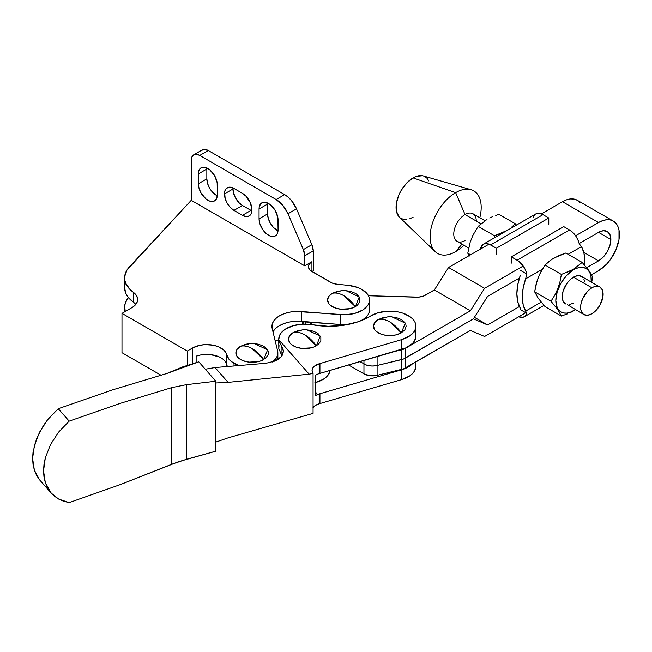 <?xml version="1.0" encoding="UTF-8"?>
<svg xmlns="http://www.w3.org/2000/svg" width="652" height="652" viewBox="0 0 652 652"><rect width="100%" height="100%" fill="white"/><g stroke="black" fill="none" stroke-linecap="round" stroke-linejoin="round"><path stroke-width="0.98" d="M303.669 329.765L298.608 330.458L293.31 332.496A16.308 9.413 0 0 0 293.31 345.813A16.308 9.413 0 0 0 316.375 345.813A28.093 16.218 -120 0 0 304.843 334.892L316.375 345.813L320.279 336.114L306.913 329.814L302.772 329.814L293.31 332.496C296.774 331.689 300.621 332.487 304.843 334.892A28.093 16.218 -120 0 0 293.31 332.496L289.781 335.552L288.534 339.154L289.781 342.756L291.289 344.386L295.788 346.986L301.664 348.388L311.085 347.85L313.905 346.986L318.404 344.386L320.841 340.988L320.841 337.32L318.404 333.922L316.375 332.496L311.085 330.458L306.016 329.765M388.641 316.799L383.572 317.491L378.282 319.529A16.308 9.413 0 0 0 378.282 332.846A16.308 9.413 0 0 0 401.347 332.846A28.093 16.218 -120 0 0 389.815 321.933L401.347 332.846L405.251 323.147L391.885 316.848L387.744 316.848L378.282 319.529C381.746 318.73 385.585 319.529 389.815 321.933A28.093 16.218 -120 0 0 378.282 319.529L374.745 322.585L373.506 326.187L374.745 329.79L376.253 331.42L380.752 334.02L383.572 334.892L389.815 335.609L396.057 334.892L401.347 332.846L404.884 329.79L406.123 326.187L405.805 324.354L404.884 322.585L401.347 319.529L396.057 317.491L390.988 316.799M279.04 345.568L278.803 348.575L281.11 353.954L281.11 345.275L283.408 351.094L281.297 356.668L275.168 360.988L266.081 363.27L215.03 367.541L228.078 382.365L215.03 367.541L205.282 369.219L215.03 367.541L266.081 363.27L275.168 360.988L278.673 359.048L281.297 356.668L282.895 353.971L283.408 351.094L282.805 348.144L279.447 342.496L278.771 339.643L279.578 335.413L280.743 333.392L284.492 329.733L293.033 325.723A26.088 15.061 180 0 1 312.683 324.786L328.249 326.277L343.914 325.209L358.453 321.672L377.997 312.764A26.088 15.061 180 0 1 415.903 326.187A26.088 15.061 180 0 1 401.632 339.619L319.928 363.58A13.024 7.514 0 0 0 319.178 363.783L313.905 366.628L312.854 367.891L312.055 370.654L313.066 373.384L313.066 413.368L228.078 437.867L215.828 442.08L228.078 437.867L313.066 413.368L313.066 373.384A13.024 7.514 180 0 1 312.055 370.483A13.024 7.514 180 0 1 319.178 363.783L319.178 373.612A13.024 7.514 0 0 0 317.605 374.158L315.103 375.479L315.103 395.797L317.605 394.476A13.024 7.514 180 0 1 319.178 393.93L319.178 403.759A13.024 7.514 0 0 0 313.066 407.557M312.854 407.867L315.34 405.471L319.178 403.759L319.178 393.93A13.024 7.514 180 0 1 319.928 393.726L319.928 403.555A13.024 7.514 0 0 0 319.178 403.759A13.024 7.514 180 0 1 319.928 403.555L401.632 379.594A26.088 15.061 0 0 0 415.903 366.171L415.903 361.917M412.235 364.036A26.088 15.061 180 0 1 401.632 369.765L401.632 379.594L409.627 375.968L412.561 373.547L414.615 370.841L415.903 366.098M278.754 339.154L278.803 348.575L281.11 353.954L281.11 345.275L278.771 339.643L309.146 374.158L313.066 373.384L309.146 374.158L278.771 339.643A26.088 15.061 180 0 1 278.754 339.154A26.088 15.061 180 0 1 293.033 325.723L302.699 324.142L312.683 324.786A56.186 32.437 180 0 0 370.711 315.935A26.088 15.061 180 0 1 377.997 312.764L387.801 311.175L397.907 311.868L402.586 313.058L410.32 316.88L413.075 319.366L414.933 322.121L415.821 325.03L415.715 327.98L414.615 330.866L412.561 333.563L409.627 335.984L401.632 339.619L401.632 349.448A26.088 15.061 0 0 0 415.903 336.024L415.903 326.187M412.561 363.71L405.943 368.176L401.632 369.765L319.928 393.726A13.024 7.514 0 0 0 319.178 393.93A13.024 7.514 0 0 0 317.605 394.476L315.103 391.632L317.605 394.476L315.103 395.797L315.103 375.479L317.605 374.158A13.024 7.514 180 0 1 319.178 373.612A13.024 7.514 180 0 1 319.928 373.409L405.943 347.858L412.561 343.4L414.615 340.694L415.903 335.951M51.198 493.099L58.59 499.041L69.169 502.619L120.473 484.526L178.811 461.6L215.828 451.176L215.828 381.216L198.77 361.819L182.193 367.06L166.839 373.482L198.77 361.819L215.828 381.216L215.828 451.176L186.276 459.35L171.72 464.273L171.72 387.614L186.276 384.68L186.276 459.35L186.276 384.68L215.828 381.216L186.276 384.68L171.72 387.614L171.72 464.273L120.473 484.526L69.169 502.619L63.627 501.266L58.59 499.041L54.173 496.001L50.44 492.195L47.457 487.688L45.298 482.57L43.977 476.922L43.537 470.858L43.977 464.493L45.298 457.924L50.44 444.697L58.59 432.129L69.169 421.135L120.473 403.27L171.72 387.614L120.473 403.27L69.169 421.135L58.24 408.706L47.653 419.692L43.236 425.837L36.52 438.853L33.04 452.056L32.6 458.429L33.04 464.493L34.36 470.133L36.52 475.259L39.503 479.766L51.198 493.099L45.298 482.57L43.537 470.858L45.298 457.924L50.44 444.697L58.59 432.129L69.169 421.135L58.24 408.706L47.653 419.692L39.503 432.26L34.36 445.495L32.6 458.429L34.36 470.133L39.503 479.766M166.839 373.482L112.568 389.855L58.24 408.706L112.568 389.855L166.839 373.482M228.078 382.365L215.828 382.968L228.078 382.365L309.146 374.158L228.078 382.365M415.821 334.859L414.933 331.95M401.632 339.619L319.928 363.58L319.928 373.409L401.632 349.448L401.632 339.619M401.632 369.765L319.928 393.726L319.928 403.555L401.632 379.594L401.632 369.765M319.178 373.612L319.178 363.783A13.024 7.514 180 0 1 319.928 363.58L319.928 373.409A13.024 7.514 0 0 0 319.178 373.612M282.137 355.511L281.11 353.954M584.551 265.144L584.762 260.857L583.931 253.057L581.478 246.635L568.153 254.321L581.478 246.635L579.269 243.84A14.45 8.346 -120 0 0 569.522 229.944L563.727 226.603L569.522 229.944L517.134 260.189A14.45 8.346 60 0 1 526.881 274.084L523.157 288.143L522.325 296.904L523.157 304.704L525.61 311.134A44.312 25.583 -60 0 1 525.61 278.885L542.301 269.252L525.61 278.885L526.881 274.084L520.296 270.287L526.881 274.084L525.447 269.928L523.181 265.967L518.747 261.265L511.347 256.847L563.727 226.603L511.347 256.847L511.347 263.139L511.347 256.847L517.134 260.189L569.522 229.944L572.701 232.365L575.569 235.722L577.835 239.683L579.269 243.84L581.478 246.635A44.312 25.583 -60 0 1 584.762 260.857A44.312 25.583 -60 0 1 584.551 265.12M480.85 247.54L479.603 249.586L480.85 247.54L481.991 248.2L480.85 247.54A14.45 8.346 60 0 1 483.376 244.182A14.45 8.346 60 0 1 490.606 244.899L496.392 248.241L496.392 254.533L496.392 248.241L548.78 217.996L496.392 248.241L488.992 244.117L485.927 243.506L483.328 244.207L480.85 247.54M506.514 230.694L494.501 235.771L494.159 237.956L494.501 235.771L478.185 226.35L494.501 235.771L503.751 232.161L509.033 229.113L506.514 230.694M511.323 227.418L515.308 223.758L498.992 214.337L515.308 223.758L511.323 227.418M516.482 225.07L515.308 223.758M495.756 215.429L498.992 214.337L495.756 215.429M489.717 217.955L492.651 216.635L489.717 217.955M465.023 240.539A15.917 9.185 -60 0 1 453.768 234.035A15.917 9.185 -60 0 1 465.023 214.549L455.65 192.642L413.083 177.898A24.083 13.904 120 0 0 397.859 197.556A24.083 13.904 120 0 0 399.464 217.222L435.218 251.631A36.121 20.856 -60 0 1 432.806 222.136A36.121 20.856 -60 0 1 455.65 192.642A36.121 20.856 120 0 0 430.116 236.88A36.121 20.856 120 0 0 455.65 251.631A36.121 20.856 -60 0 1 435.218 251.631M455.65 251.631L461.966 244.15L455.65 251.631A36.121 20.856 120 0 0 463.914 245.274A36.121 20.856 -60 0 1 455.65 251.631M484.941 220.669L472.977 213.758A15.917 9.185 120 0 0 465.023 214.549L480.915 223.726L465.023 214.549A15.917 9.185 120 0 0 454.623 228.575A15.917 9.185 120 0 0 457.06 241.322L468.682 248.029M599.832 287.002L581.437 276.383A15.917 9.185 120 0 0 573.483 277.173L591.869 287.785A15.917 9.185 -60 0 1 599.832 287.002A15.917 9.185 -60 0 1 602.269 299.749A15.917 9.185 -60 0 1 591.869 313.775L596.181 310.295L599.832 305.372L602.913 296.945L602.913 291.876L602.269 289.806L599.832 287.002L598.12 286.367L594.07 286.766L591.869 287.785L587.566 291.265L582.513 298.966L580.834 304.614L580.834 309.684L582.513 313.4L583.915 314.566L587.566 315.275L591.869 313.775A15.917 9.185 -60 0 1 583.915 314.566A15.917 9.185 -60 0 1 581.478 301.811A15.917 9.185 -60 0 1 591.869 287.785L573.483 277.173A15.917 9.185 120 0 0 563.083 291.191A15.917 9.185 120 0 0 565.528 303.946L563.083 301.134L562.228 296.66L563.083 291.191L567.232 282.968L571.291 278.689L575.675 276.155L579.734 275.747L582.839 277.54M585.708 266.489L590.215 272.585L592.587 277.23L591.698 282.308L592.587 277.23L591.975 275.796L589.009 270.767L582.187 262.43L573.393 269.366L573.556 269.781A25.086 14.483 -60 0 1 591.209 282.023L590.948 276.228L589.938 272.968L588.3 270.376L586.099 268.542L583.41 267.548L580.345 267.426L577.012 268.184L561.38 274.443L559.986 281.737L557.794 288.755L554.73 295.299L550.973 301.257L534.656 291.835L536.05 284.533L538.234 277.524L541.307 270.979L545.056 265.022L561.38 274.443L545.056 265.022L549.008 261.387L553.858 258.086L565.871 253.009L582.187 262.43L573.393 269.366L561.38 274.443L559.986 281.737L557.794 288.755L554.73 295.299L550.973 301.257L557.778 309.57L561.38 316.057L545.056 306.636L538.259 298.323L534.656 291.835L550.973 301.257L557.778 309.57L561.38 316.057L562.537 315.682M573.393 310.98L570.63 312.447L573.393 310.98M575.341 309.61A25.086 14.483 -60 0 1 573.556 310.743A25.086 14.483 -60 0 1 555.822 300.507A25.086 14.483 -60 0 1 573.556 269.781L566.767 275.266L561.013 283.025L557.167 291.892L555.822 300.507L557.167 307.565L558.805 310.156L561.013 311.99L563.703 312.984L566.767 313.107L570.092 312.349L575.341 309.61M582.187 262.43L565.871 253.009L559.53 255.307L551.315 259.675L545.056 265.022L539.677 274.166L537.028 280.988L534.656 291.835L538.259 298.323L545.056 306.636L561.38 316.057L567.672 313.775M583.882 279.186L584.518 281.257M573.483 303.156L569.18 304.655M567.232 304.574L583.915 314.566M525.61 311.134L541.184 302.137L525.61 311.134L526.327 312.389L525.61 311.134M470.98 189.691L423.303 175.934A24.083 13.904 120 0 0 413.083 177.898L455.65 192.642A36.121 20.856 -60 0 1 470.98 189.691A36.121 20.856 -60 0 1 479.823 217.711A36.121 20.856 120 0 0 455.65 192.642L465.023 214.549A15.917 9.185 -60 0 1 476.27 221.044M398.926 216.66L396.383 211.036L396.383 203.367L398.926 194.809L401.045 190.604L406.571 183.155L413.083 177.898L416.408 176.358L422.545 175.747M425.128 176.708L427.247 178.461L428.82 180.954M413.083 217.222L409.766 218.762M406.571 219.488L403.629 219.365L401.045 218.412M470.589 254.785L467.777 253.163L470.157 242.316L472.798 235.494L478.185 226.35L486.979 219.414L478.185 226.35L472.798 235.494L470.157 242.316L467.777 253.163L470.589 254.785M469.179 256.146L467.777 253.163L469.179 256.146M548.78 224.288L548.78 217.996L542.986 214.655L490.606 244.899L542.986 214.655L548.78 217.996L548.78 224.288M533.238 217.295L534.673 214.793M535.716 213.962L539.807 213.4L542.986 214.655A14.45 8.346 -120 0 0 535.765 213.938L483.376 244.182M518.699 316.79L523.181 317.231L525.447 315.886L526.881 313.384L520.296 309.578L526.881 313.384L526.327 312.389L526.881 313.384A14.45 8.346 60 0 1 524.355 316.742A14.45 8.346 60 0 1 518.699 316.79M520.239 275.503A44.312 25.583 120 0 0 520.239 308.127L517.729 301.648L516.881 293.759L517.729 284.883L520.239 275.503M227.45 366.734A25.689 14.833 180 0 1 226.643 364.338L227.45 366.734A25.681 14.825 0 0 1 226.692 364.566A20.065 11.589 0 0 0 196.13 356.179L196.13 362.553L196.13 356.179L200.686 354.957L210.629 354.623L219.626 357.092L223.049 359.211M278.754 339.814L275.144 340.727L278.754 339.814M314.867 382.724L323.09 379.407L326.204 377.125L328.486 374.533L330.148 370.409A25.689 14.833 0 0 1 315.103 382.659M610.883 239.48A17.457 10.082 -60 0 1 598.544 260.865L583.752 252.324L598.544 260.865L586.694 267.703L598.544 260.865L603.263 257.051L607.273 251.648L609.946 245.478L610.883 239.48L598.544 232.357L610.883 239.48A17.457 10.082 -60 0 0 607.273 231.493L609.946 234.573L610.883 239.48M562.497 201.712L598.544 222.528A29.495 17.033 -60 0 1 613.287 221.061A29.495 17.033 -60 0 1 619.4 234.565A29.495 17.033 -60 0 1 598.544 270.694L606.523 264.256L610.133 259.944L615.887 249.977L619.001 239.496L619.001 230.099L617.811 226.268L615.887 223.212L613.287 221.061L610.133 219.895L606.523 219.748L602.611 220.637L598.544 222.528L575.602 235.771L598.544 222.528L562.497 201.712L566.572 199.83L570.484 198.941L574.086 199.088L577.248 200.254A29.495 17.033 120 0 0 562.497 201.712L541.421 213.889L562.497 201.712M363.955 373.849L348.616 364.998L363.955 373.849A12.038 6.952 0 0 0 377.1 375.356L401.518 369.48A12.038 6.952 0 0 0 405.405 367.981L405.405 358.119A12.038 6.952 180 0 1 401.518 359.619L401.518 369.48L401.518 359.619L377.1 365.487L377.1 375.356L377.1 365.487A12.038 6.952 180 0 1 363.955 363.987L363.955 373.849L370.132 375.756L377.1 375.356L403.588 368.845L470.41 330.45L484.599 336.481L525.74 312.724L484.599 336.481L470.41 330.45L405.405 367.981L405.405 358.119L473.433 318.844L487.566 324.932L474.387 317.32L487.566 324.932L519.416 306.546L487.566 324.932L473.433 318.844L405.405 358.119L405.405 348.323L395.088 351.371L401.518 349.822L401.518 359.619A12.038 6.952 0 0 0 405.405 358.119L473.433 318.844L487.566 296.424L473.433 318.844L403.588 358.975L405.405 358.119L405.405 348.323A12.038 6.952 180 0 1 401.518 349.822L401.518 359.619L403.588 358.975L377.1 365.487L401.518 359.619L377.1 365.487L377.1 356.644L377.1 365.487L375.413 365.813L377.1 365.487A12.038 6.952 0 0 1 363.955 363.987L363.955 373.849M359.953 361.673L366.799 365.202L371.893 366.017L375.413 365.813L371.893 366.017L366.799 365.202L359.953 361.673M523.214 266.016L484.599 288.306L448.56 267.499L489.033 244.133L448.56 267.499L484.599 288.306L470.41 310.792L434.371 289.977L448.56 267.499L434.371 289.977L470.41 310.792L408.339 346.619L470.41 310.792L484.599 288.306L523.214 266.016M313.196 324.883L307.964 321.86L313.196 324.883M368.462 295.747L418.763 297.116L423.433 296.081L434.371 289.977L425.389 295.169A12.038 6.952 180 0 1 416.245 297.19L368.462 295.747M408.176 346.717L405.405 348.323L408.176 346.717M363.955 360.499L363.955 363.987L363.955 360.499M305.812 324.101L305.812 321.689L305.812 324.101M591.478 274.777L598.544 270.694L591.478 274.777M598.544 232.357L579.196 243.53L598.544 232.357A17.457 10.082 -60 0 1 607.273 231.493L603.263 230.71L598.544 232.357M519.416 278.037L487.566 296.424L519.416 278.037M613.287 221.061L577.248 200.254L579.84 202.405M304.313 321.64L302.512 324.15M224.435 193.929A13.447 7.759 60 0 1 227.214 187.776A13.447 7.759 60 0 1 233.938 188.444L230.303 187.173L228.656 187.238L226.032 188.754L224.614 191.892L225.152 198.55L227.214 203.302L230.303 207.458L233.938 210.392L242.454 215.315L246.089 216.578L249.178 215.975L251.232 213.603L251.957 209.822L250.36 202.796L246.089 196.293L242.454 193.359L233.938 188.444L242.454 193.359A13.447 7.759 60 0 1 251.232 205.201A13.447 7.759 60 0 1 249.178 215.975A13.447 7.759 60 0 1 242.454 215.315L233.938 210.392A13.447 7.759 60 0 1 224.435 193.929L232.943 189.015L224.435 193.929M232.992 187.947A13.447 7.759 -120 0 0 232.943 189.015L232.992 187.947M251.004 343.506L245.934 344.199L240.645 346.236A16.308 9.413 0 0 0 240.645 359.554A16.308 9.413 0 0 0 263.71 359.554A28.093 16.218 -120 0 0 252.177 348.641L263.71 359.554L267.605 349.855L254.247 343.555L250.107 343.555L240.645 346.236C244.109 345.43 247.947 346.228 252.177 348.641A28.093 16.218 -120 0 0 240.645 346.236L237.108 349.293L235.869 352.895L237.108 356.497L238.616 358.127L243.114 360.727L248.999 362.129L258.42 361.591L261.24 360.727L265.739 358.127L268.168 354.737L268.168 351.061L267.247 349.293L263.71 346.236L258.42 344.199L253.351 343.506M342.667 290.588L337.597 291.273L332.308 293.318A16.308 9.413 0 0 0 332.308 306.636A16.308 9.413 0 0 0 355.373 306.636A28.093 16.218 -120 0 0 343.84 295.715L355.373 306.636L359.276 296.929L345.91 290.637L341.77 290.637L332.308 293.318C335.772 292.512 339.61 293.31 343.84 295.715A28.093 16.218 -120 0 0 332.308 293.318L328.771 296.375L327.532 299.977L328.771 303.579L330.279 305.209L334.778 307.801L340.662 309.211L350.083 308.673L355.373 306.636L357.402 305.209L359.839 301.811L359.839 298.135L357.402 294.745L355.373 293.318L350.083 291.273L345.014 290.588M124.605 277.874L124.605 287.703A40.131 23.17 0 0 0 133.326 302.129L135.795 304.419A20.065 11.589 0 0 0 133.326 302.129L133.326 292.292A40.131 23.17 180 0 1 124.605 277.874A40.131 23.17 180 0 1 129.373 266.929L191.232 200.319L191.232 160.343L191.232 200.319L304.745 265.861L311.933 261.705L309.325 263.962L308.404 266.619L309.325 269.284L310.433 270.482L331.974 282.992L337.011 284.231L348.266 285.364L337.011 284.231A12.038 6.952 180 0 1 330.572 282.3L311.933 271.534A12.038 6.952 180 0 1 308.404 266.619A12.038 6.952 180 0 1 311.933 261.705L311.933 271.534L313.253 270.776L311.933 271.534L311.933 261.705L304.745 265.861L304.745 255.828L313.253 250.914L313.253 270.776L313.253 250.914A12.038 6.952 -120 0 0 313.253 250.906L311.86 244.704L303.351 249.618A12.038 6.952 60 0 1 304.745 255.82L313.253 250.906A12.038 6.952 -120 0 0 311.86 244.704L296.513 208.852L291.387 200.474L288.127 197.124L284.655 194.614L208.257 150.514L203.522 149.438L201.175 150.791M225.453 361.754L226.692 364.566L226.692 354.729L226.154 353.148L223.97 350.181L218.273 346.668L213.302 345.21L205.021 344.623L199.585 345.348L192.593 347.972A20.065 11.589 180 0 1 213.302 345.21A20.065 11.589 180 0 1 226.692 354.729L229.105 359.407L231.281 361.51L239.553 365.805A25.681 14.825 180 0 1 234.019 363.376L234.019 366.253L234.019 363.376A25.681 14.825 180 0 1 226.692 354.729L226.692 364.566L227.564 366.962M279.569 325.609L284.296 323.449L289.749 321.974L295.641 321.265L340.254 324.492L340.254 314.655A25.689 14.833 180 0 0 369.529 299.977A25.689 14.833 180 0 0 348.266 285.364L357.524 287.426L361.461 289.186L367.231 293.848L368.836 296.57L369.505 299.415L369.211 302.292L367.964 305.071L362.814 309.969L354.843 313.376L345.234 314.786L295.641 311.428L289.749 312.145L284.296 313.62L279.569 315.772L275.837 318.502L273.278 321.648L272.039 325.046L272.177 328.526L277.605 350.833L272.177 328.526A26.088 15.061 180 0 1 271.925 326.432A26.088 15.061 180 0 1 301.656 311.517L340.254 314.655L340.254 324.492L301.656 321.346L301.656 311.517L301.656 321.346A26.088 15.061 0 0 0 273.017 331.958M277.605 350.833A25.681 14.825 180 0 1 277.858 352.895A25.681 14.825 180 0 1 272.463 361.99L276.481 357.679L277.475 355.438L277.605 350.833M124.605 287.646L125.714 293.107L127.482 296.318L133.326 302.129L133.326 292.292A20.065 11.589 180 0 1 137.686 299.504A20.065 11.589 180 0 1 131.81 307.695L134.149 306.081L137.116 302.251L137.531 298.062L135.331 294.06L130.041 289.512L125.714 283.278L124.768 279.952L124.671 276.587L126.993 270.001L191.232 200.319L304.745 265.861L304.745 255.828L313.253 250.914A12.038 6.952 -120 0 0 313.253 250.906L304.745 255.82A12.038 6.952 60 0 1 304.745 255.828A12.038 6.952 60 0 1 304.745 255.828L303.351 249.618L311.86 244.704L296.513 208.852L287.997 213.774L303.351 249.618L287.997 213.774L296.513 208.852A20.065 11.589 -120 0 0 284.655 194.614L276.138 199.536A20.065 11.589 60 0 1 287.997 213.774L282.878 205.388L276.138 199.536L284.655 194.614L208.257 150.514L199.74 155.429L276.138 199.536L199.74 155.429L208.257 150.514A12.038 6.952 -120 0 0 202.234 149.911L193.725 154.826A12.038 6.952 60 0 1 199.74 155.429L196.48 154.296L193.725 154.826A12.038 6.952 60 0 0 191.232 160.343L191.875 156.953L193.725 154.826M251.908 210.889L242.454 205.478L238.811 202.544L234.549 196.04L232.943 189.015A13.447 7.759 -120 0 0 242.454 205.478L233.938 210.392L242.454 205.478L250.963 210.392L242.454 215.315L250.963 210.392A13.447 7.759 -120 0 0 251.908 210.889M267.565 204.084L267.613 203.025A13.447 7.759 -120 0 0 267.565 204.084L259.056 209.007L259.056 218.836L259.781 223.457L263.278 230.4L266.709 234.019L270.417 236.163L273.84 236.497L275.283 235.967L277.344 233.595L278.07 229.814L277.882 217.735L275.283 210.612L270.417 204.793L264.924 202.25L261.835 202.845L260.653 203.831L259.235 206.969L259.056 209.007A13.447 7.759 60 0 1 261.835 202.845A13.447 7.759 60 0 1 272.202 206.448A13.447 7.759 60 0 1 278.07 219.977L278.07 229.814A13.447 7.759 60 0 1 275.283 235.967A13.447 7.759 60 0 1 264.924 232.365A13.447 7.759 60 0 1 259.056 218.836L267.565 213.921L267.565 204.084L267.565 213.921A13.447 7.759 -120 0 0 278.021 230.873L273.433 227.45L270.352 223.286L268.29 218.534L267.565 213.921L259.056 218.836L259.056 209.007L267.565 204.084M206.839 169.023L206.88 167.963A13.447 7.759 -120 0 0 206.839 169.023L198.322 173.937L198.322 183.774L199.047 188.387L201.109 193.139L205.975 198.958L209.683 201.101L213.114 201.435L214.549 200.906L216.611 198.534L217.336 194.752L217.157 182.674L214.549 175.551L209.683 169.732L204.19 167.189L201.109 167.784L199.928 168.77L198.501 171.908L198.322 173.937A13.447 7.759 60 0 1 201.109 167.784A13.447 7.759 60 0 1 211.468 171.386A13.447 7.759 60 0 1 217.336 184.915L217.336 194.752A13.447 7.759 60 0 1 214.549 200.906A13.447 7.759 60 0 1 204.19 197.303A13.447 7.759 60 0 1 198.322 183.774L206.839 178.86L206.839 169.023L206.839 178.86A13.447 7.759 -120 0 0 217.287 195.812L212.707 192.389L209.618 188.224L207.564 183.473L206.839 178.86L198.322 183.774L198.322 173.937L206.839 169.023M160.881 375.153L121.981 352.699L121.981 313.376L131.81 307.695L121.981 313.376L187.254 351.053L121.981 313.376L121.981 352.699L160.881 375.153M192.593 347.972L187.254 351.053L192.593 347.972L192.593 363.588L192.593 347.972M340.254 324.492A25.689 14.833 0 0 0 348.486 324.394L340.254 324.492M369.505 309.252L369.211 312.121L367.964 314.908L365.805 317.5L361.762 320.434A25.689 14.833 0 0 0 369.529 309.806L369.529 299.977M187.254 365.291L187.254 351.053L187.254 365.291M125.249 311.485A40.131 23.17 180 0 1 124.605 307.369A40.131 23.17 180 0 1 128.395 297.532L125.42 302.74L124.671 306.073L125.249 311.485M125.42 283.074L124.671 286.415M306.913 329.814L302.772 329.814M391.885 316.848L387.744 316.848M543.972 305.413L524.363 316.742M226.488 363.816L226.488 366.799M302.283 321.395L302.283 324.166M254.247 343.555L250.107 343.555M345.91 290.637L341.77 290.637M277.858 352.911L277.858 359.586M124.605 311.86L124.605 307.369"/></g></svg>
